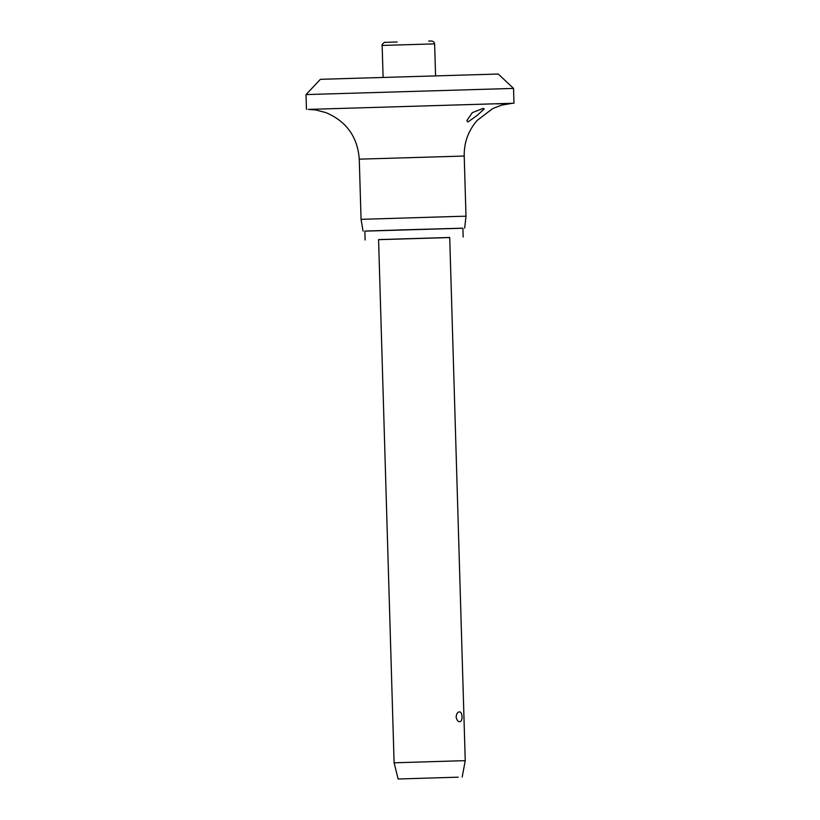 <?xml version="1.0" encoding="UTF-8"?>
<svg xmlns="http://www.w3.org/2000/svg" width="820" height="820" viewBox="0 0 820 820"><rect width="100%" height="100%" fill="white"/><g stroke="black" fill="none" stroke-linecap="round" stroke-linejoin="round"><path stroke-width="1.23" d="M513.535 88.416L306.024 94.577L320.405 79.314L498.273 74.036L513.535 88.416L513.976 103.238L496.684 103.894M308.597 109.388L513.976 103.238M483.154 108.445L484.261 108.865L477.168 115.425L467.943 121.985L466.805 120.653L472.32 112.627L483.154 108.445M459.548 216.347L465.996 216.224L464.212 156.046L359.273 159.162L361.056 219.34L459.548 216.347M364.859 231.127L462.91 228.216M378.573 239.665L449.719 237.554M365.115 239.983L364.859 231.086L401.728 229.877L462.9 228.185L463.167 237.072M460.871 760.775L465.247 760.693L449.719 237.472L378.573 239.583L394.102 762.805L460.871 760.775M459.425 711.862C460.973 711.893 461.855 713.523 462.07 716.731C462.039 719.95 461.26 721.62 459.712 721.723C457.908 721.702 456.709 720.083 456.115 716.885C456.514 713.656 457.621 711.975 459.425 711.862M458.236 777.175L398.141 779L458.236 777.175M383.094 77.234L382.151 45.438L434.62 43.88C434.262 42.158 433.175 41.195 431.392 41L428.716 41.061M512.131 103.33L501.799 105.083L492.779 108.517L477.168 120.407C468.312 130.636 463.987 142.516 464.212 156.046M464.684 228.124L465.996 216.224M435.574 75.676L434.62 43.88M462.172 777.104L465.247 760.693M398.141 779L394.102 762.805M397.126 41.974L384.836 42.394C385.103 41.205 380.931 45.5 382.151 45.438M363.075 231.148L361.056 219.34M359.273 159.162C357.571 136.848 346.419 121.319 325.827 112.576L315.71 109.962L308.258 109.388M306.024 94.577L306.465 109.398"/></g></svg>
